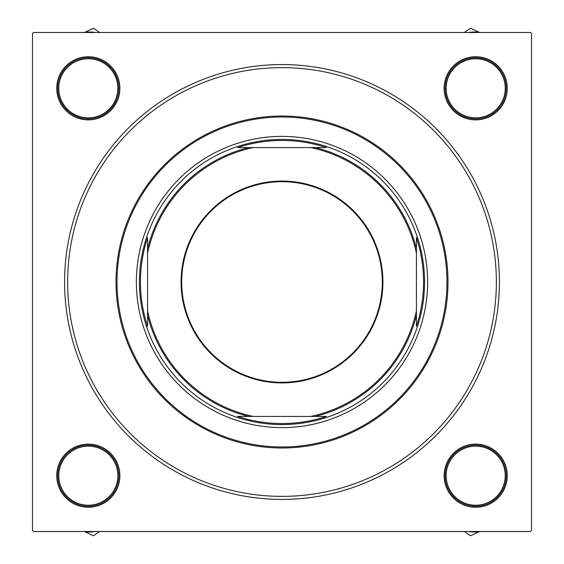 <?xml version="1.0" encoding="UTF-8"?>
<svg xmlns="http://www.w3.org/2000/svg" width="564" height="564" viewBox="0 0 564 564"><rect width="100%" height="100%" fill="white"/><g stroke="black" fill="none" stroke-linecap="round" stroke-linejoin="round"><path stroke-width="0.85" d="M444.122 88.308A31.57 31.57 0 0 1 475.692 56.738A31.57 31.57 0 0 1 507.262 88.308A31.57 31.57 0 0 1 475.692 119.878A31.57 31.57 0 0 1 444.122 88.308M444.122 475.692A31.57 31.57 0 0 1 475.692 444.122A31.57 31.57 0 0 1 507.262 475.692A31.57 31.57 0 0 1 475.692 507.262A31.57 31.57 0 0 1 444.122 475.692M56.738 475.692A31.57 31.57 0 0 1 88.308 444.122A31.57 31.57 0 0 1 119.878 475.692A31.57 31.57 0 0 1 88.308 507.262A31.57 31.57 0 0 1 56.738 475.692M56.738 88.308A31.57 31.57 0 0 1 88.308 56.738A31.57 31.57 0 0 1 119.878 88.308A31.57 31.57 0 0 1 88.308 119.878A31.57 31.57 0 0 1 56.738 88.308M64.578 282A217.422 217.422 0 0 1 282 64.578A217.422 217.422 0 0 1 499.422 282A217.422 217.422 0 0 1 282 499.422A217.422 217.422 0 0 1 64.578 282M530.484 32.501L33.516 32.501L32.501 33.516L32.501 530.484L33.516 531.499L530.484 531.499L531.499 530.484L531.499 33.516L530.484 32.501M427.625 282A145.625 145.625 0 0 0 282 136.375A145.625 145.625 0 0 0 136.375 282A145.625 145.625 0 0 0 282 427.625A145.625 145.625 0 0 0 427.625 282M117.023 282A164.977 164.977 0 0 0 282 446.977A164.977 164.977 0 0 0 446.977 282A164.977 164.977 0 0 0 282 117.023A164.977 164.977 0 0 0 117.023 282M447.992 282A165.992 165.992 0 0 1 282 447.992A165.992 165.992 0 0 1 116.008 282A165.992 165.992 0 0 1 282 116.008A165.992 165.992 0 0 1 447.992 282M67.631 282A214.369 214.369 0 0 0 282 496.369A214.369 214.369 0 0 0 496.369 282A214.369 214.369 0 0 0 282 67.631A214.369 214.369 0 0 0 67.631 282M464.355 531.499L470.51 535.8L479.696 531.499M468.113 531.499A56.322 56.322 0 0 0 478.787 531.93M479.696 32.501L478.787 32.07A56.322 56.322 0 0 0 468.113 32.501M478.787 32.07L470.51 28.2L464.355 32.501M84.304 531.499L85.213 531.93A56.322 56.322 0 0 0 95.887 531.499M85.213 531.93L93.49 535.8L99.645 531.499M99.645 32.501L93.49 28.2L84.304 32.501M95.887 32.501A56.322 56.322 0 0 0 85.213 32.07M446.159 475.692A29.532 29.532 0 0 0 475.692 505.224A29.532 29.532 0 0 0 505.224 475.692A29.532 29.532 0 0 0 475.692 446.159A29.532 29.532 0 0 0 446.159 475.692M506.246 475.692A30.555 30.555 0 0 1 475.692 506.246A30.555 30.555 0 0 1 445.144 475.692A30.555 30.555 0 0 1 475.692 445.144A30.555 30.555 0 0 1 506.246 475.692M58.776 475.692A29.532 29.532 0 0 0 88.308 505.224A29.532 29.532 0 0 0 117.841 475.692A29.532 29.532 0 0 0 88.308 446.159A29.532 29.532 0 0 0 58.776 475.692M118.856 475.692A30.555 30.555 0 0 1 88.308 506.246A30.555 30.555 0 0 1 57.754 475.692A30.555 30.555 0 0 1 88.308 445.144A30.555 30.555 0 0 1 118.856 475.692M505.224 88.308A29.532 29.532 0 0 0 475.692 58.776A29.532 29.532 0 0 0 446.159 88.308A29.532 29.532 0 0 0 475.692 117.841A29.532 29.532 0 0 0 505.224 88.308M445.144 88.308A30.555 30.555 0 0 1 475.692 57.754A30.555 30.555 0 0 1 506.246 88.308A30.555 30.555 0 0 1 475.692 118.856A30.555 30.555 0 0 1 445.144 88.308M117.841 88.308A29.532 29.532 0 0 0 88.308 58.776A29.532 29.532 0 0 0 58.776 88.308A29.532 29.532 0 0 0 88.308 117.841A29.532 29.532 0 0 0 117.841 88.308M57.754 88.308A30.555 30.555 0 0 1 88.308 57.754A30.555 30.555 0 0 1 118.856 88.308A30.555 30.555 0 0 1 88.308 118.856A30.555 30.555 0 0 1 57.754 88.308M282 181.079A100.921 100.921 0 0 1 382.921 282A100.921 100.921 0 0 1 282 382.921A100.921 100.921 0 0 1 181.079 282A100.921 100.921 0 0 1 282 181.079M282 382.307A100.307 100.307 0 0 0 382.307 282A100.307 100.307 0 0 0 282 181.693A100.307 100.307 0 0 0 181.693 282A100.307 100.307 0 0 0 282 382.307M326.352 147.578L315.346 147.578L326.352 147.578A141.557 141.557 0 0 0 237.648 147.578L248.653 147.578L237.648 147.578M282 424.572A142.572 142.572 0 0 1 139.428 282A142.572 142.572 0 0 1 282 139.428A142.572 142.572 0 0 1 424.572 282A142.572 142.572 0 0 1 282 424.572M237.648 416.422L248.653 416.422L237.648 416.422A141.557 141.557 0 0 0 326.352 416.422L315.346 416.422L326.352 416.422M147.578 326.352L147.578 315.346L147.578 326.352A141.557 141.557 0 0 1 147.578 237.648L147.578 248.653L147.578 237.648M416.422 326.352L416.422 315.346L416.422 326.352A141.557 141.557 0 0 0 416.422 237.648L416.422 248.653L416.422 237.648M147.578 253.18L147.578 248.653A138.497 138.497 0 0 1 248.653 147.578L253.18 147.578A137.482 137.482 0 0 0 147.578 253.18L147.578 310.82A137.482 137.482 0 0 0 253.18 416.422L310.82 416.422A137.482 137.482 0 0 0 416.422 310.82L416.422 253.18A137.482 137.482 0 0 0 310.82 147.578L253.18 147.578M310.82 147.578L315.346 147.578A138.497 138.497 0 0 1 416.422 248.653L416.422 253.18M253.18 416.422L248.653 416.422A138.497 138.497 0 0 1 147.578 315.346L147.578 310.82M416.422 310.82L416.422 315.346A138.497 138.497 0 0 1 315.346 416.422L310.82 416.422"/></g></svg>
